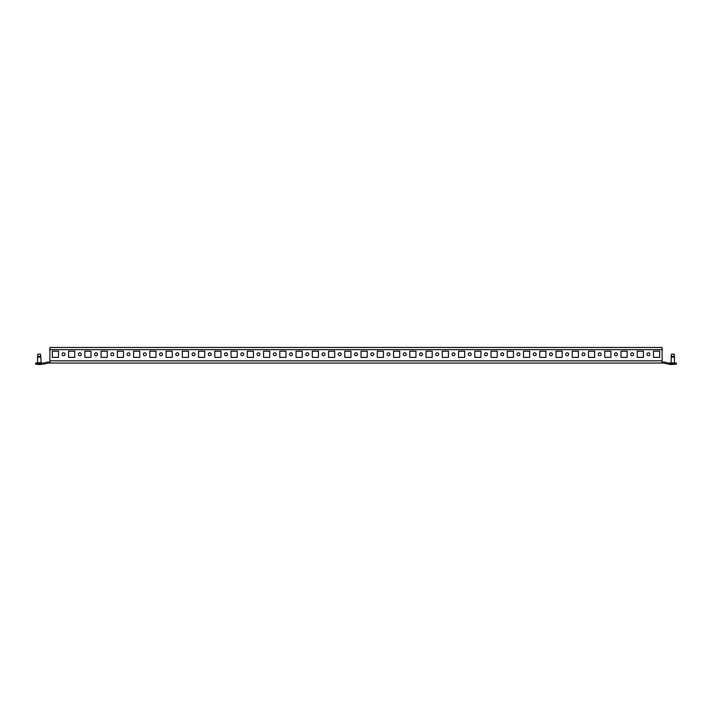 <?xml version="1.0" encoding="UTF-8"?>
<svg xmlns="http://www.w3.org/2000/svg" width="712" height="712" viewBox="0 0 712 712"><rect width="100%" height="100%" fill="white"/><g stroke="black" fill="none" stroke-linecap="round" stroke-linejoin="round"><path stroke-width="1.07" d="M79.797 352.814A1.46 1.46 0 0 0 78.329 354.273A1.46 1.46 0 0 0 79.797 355.742A1.46 1.46 0 0 0 81.257 354.273A1.46 1.46 0 0 0 79.797 352.814M96.04 352.814A1.46 1.46 0 0 0 94.58 354.273A1.46 1.46 0 0 0 96.04 355.742A1.46 1.46 0 0 0 97.499 354.273A1.46 1.46 0 0 0 96.04 352.814M112.291 352.814A1.46 1.46 0 0 0 110.823 354.273A1.46 1.46 0 0 0 112.291 355.742A1.46 1.46 0 0 0 113.751 354.273A1.46 1.46 0 0 0 112.291 352.814M128.534 352.814A1.46 1.46 0 0 0 127.074 354.273A1.46 1.46 0 0 0 128.534 355.742A1.46 1.46 0 0 0 129.993 354.273A1.46 1.46 0 0 0 128.534 352.814M144.785 352.814A1.46 1.46 0 0 0 143.317 354.273A1.46 1.46 0 0 0 144.785 355.742A1.46 1.46 0 0 0 146.245 354.273A1.46 1.46 0 0 0 144.785 352.814M161.028 352.814A1.46 1.46 0 0 0 159.568 354.273A1.46 1.46 0 0 0 161.028 355.742A1.46 1.46 0 0 0 162.496 354.273A1.46 1.46 0 0 0 161.028 352.814M177.279 352.814A1.46 1.46 0 0 0 175.82 354.273A1.46 1.46 0 0 0 177.279 355.742A1.46 1.46 0 0 0 178.739 354.273A1.46 1.46 0 0 0 177.279 352.814M193.522 352.814A1.46 1.46 0 0 0 192.062 354.273A1.46 1.46 0 0 0 193.522 355.742A1.46 1.46 0 0 0 194.99 354.273A1.46 1.46 0 0 0 193.522 352.814M209.773 352.814A1.46 1.46 0 0 0 208.313 354.273A1.46 1.46 0 0 0 209.773 355.742A1.46 1.46 0 0 0 211.233 354.273A1.46 1.46 0 0 0 209.773 352.814M226.024 352.814A1.46 1.46 0 0 0 224.556 354.273A1.46 1.46 0 0 0 226.024 355.742A1.46 1.46 0 0 0 227.484 354.273A1.46 1.46 0 0 0 226.024 352.814M242.267 352.814A1.46 1.46 0 0 0 240.807 354.273A1.46 1.46 0 0 0 242.267 355.742A1.46 1.46 0 0 0 243.727 354.273A1.46 1.46 0 0 0 242.267 352.814M258.518 352.814A1.46 1.46 0 0 0 257.05 354.273A1.46 1.46 0 0 0 258.518 355.742A1.46 1.46 0 0 0 259.978 354.273A1.46 1.46 0 0 0 258.518 352.814M274.761 352.814A1.46 1.46 0 0 0 273.301 354.273A1.46 1.46 0 0 0 274.761 355.742A1.46 1.46 0 0 0 276.229 354.273A1.46 1.46 0 0 0 274.761 352.814M291.012 352.814A1.46 1.46 0 0 0 289.544 354.273A1.46 1.46 0 0 0 291.012 355.742A1.46 1.46 0 0 0 292.472 354.273A1.46 1.46 0 0 0 291.012 352.814M307.255 352.814A1.46 1.46 0 0 0 305.795 354.273A1.46 1.46 0 0 0 307.255 355.742A1.46 1.46 0 0 0 308.723 354.273A1.46 1.46 0 0 0 307.255 352.814M323.506 352.814A1.46 1.46 0 0 0 322.047 354.273A1.46 1.46 0 0 0 323.506 355.742A1.46 1.46 0 0 0 324.966 354.273A1.46 1.46 0 0 0 323.506 352.814M339.749 352.814A1.46 1.46 0 0 0 338.289 354.273A1.46 1.46 0 0 0 339.749 355.742A1.46 1.46 0 0 0 341.217 354.273A1.46 1.46 0 0 0 339.749 352.814M356 352.814A1.46 1.46 0 0 0 354.54 354.273A1.46 1.46 0 0 0 356 355.742A1.46 1.46 0 0 0 357.46 354.273A1.46 1.46 0 0 0 356 352.814M372.251 352.814A1.46 1.46 0 0 0 370.783 354.273A1.46 1.46 0 0 0 372.251 355.742A1.46 1.46 0 0 0 373.711 354.273A1.46 1.46 0 0 0 372.251 352.814M388.494 352.814A1.46 1.46 0 0 0 387.034 354.273A1.46 1.46 0 0 0 388.494 355.742A1.46 1.46 0 0 0 389.953 354.273A1.46 1.46 0 0 0 388.494 352.814M404.745 352.814A1.46 1.46 0 0 0 403.277 354.273A1.46 1.46 0 0 0 404.745 355.742A1.46 1.46 0 0 0 406.205 354.273A1.46 1.46 0 0 0 404.745 352.814M420.988 352.814A1.46 1.46 0 0 0 419.528 354.273A1.46 1.46 0 0 0 420.988 355.742A1.46 1.46 0 0 0 422.456 354.273A1.46 1.46 0 0 0 420.988 352.814M437.239 352.814A1.46 1.46 0 0 0 435.771 354.273A1.46 1.46 0 0 0 437.239 355.742A1.46 1.46 0 0 0 438.699 354.273A1.46 1.46 0 0 0 437.239 352.814M453.482 352.814A1.46 1.46 0 0 0 452.022 354.273A1.46 1.46 0 0 0 453.482 355.742A1.46 1.46 0 0 0 454.95 354.273A1.46 1.46 0 0 0 453.482 352.814M469.733 352.814A1.46 1.46 0 0 0 468.274 354.273A1.46 1.46 0 0 0 469.733 355.742A1.46 1.46 0 0 0 471.193 354.273A1.46 1.46 0 0 0 469.733 352.814M485.976 352.814A1.46 1.46 0 0 0 484.516 354.273A1.46 1.46 0 0 0 485.976 355.742A1.46 1.46 0 0 0 487.444 354.273A1.46 1.46 0 0 0 485.976 352.814M502.227 352.814A1.46 1.46 0 0 0 500.767 354.273A1.46 1.46 0 0 0 502.227 355.742A1.46 1.46 0 0 0 503.687 354.273A1.46 1.46 0 0 0 502.227 352.814M518.478 352.814A1.46 1.46 0 0 0 517.01 354.273A1.46 1.46 0 0 0 518.478 355.742A1.46 1.46 0 0 0 519.938 354.273A1.46 1.46 0 0 0 518.478 352.814M534.721 352.814A1.46 1.46 0 0 0 533.261 354.273A1.46 1.46 0 0 0 534.721 355.742A1.46 1.46 0 0 0 536.181 354.273A1.46 1.46 0 0 0 534.721 352.814M550.972 352.814A1.46 1.46 0 0 0 549.504 354.273A1.46 1.46 0 0 0 550.972 355.742A1.46 1.46 0 0 0 552.432 354.273A1.46 1.46 0 0 0 550.972 352.814M567.215 352.814A1.46 1.46 0 0 0 565.755 354.273A1.46 1.46 0 0 0 567.215 355.742A1.46 1.46 0 0 0 568.683 354.273A1.46 1.46 0 0 0 567.215 352.814M583.466 352.814A1.46 1.46 0 0 0 582.007 354.273A1.46 1.46 0 0 0 583.466 355.742A1.46 1.46 0 0 0 584.926 354.273A1.46 1.46 0 0 0 583.466 352.814M599.709 352.814A1.46 1.46 0 0 0 598.249 354.273A1.46 1.46 0 0 0 599.709 355.742A1.46 1.46 0 0 0 601.177 354.273A1.46 1.46 0 0 0 599.709 352.814M615.96 352.814A1.46 1.46 0 0 0 614.501 354.273A1.46 1.46 0 0 0 615.96 355.742A1.46 1.46 0 0 0 617.42 354.273A1.46 1.46 0 0 0 615.96 352.814M632.203 352.814A1.46 1.46 0 0 0 630.743 354.273A1.46 1.46 0 0 0 632.203 355.742A1.46 1.46 0 0 0 633.671 354.273A1.46 1.46 0 0 0 632.203 352.814M648.454 352.814A1.46 1.46 0 0 0 646.994 354.273A1.46 1.46 0 0 0 648.454 355.742A1.46 1.46 0 0 0 649.914 354.273A1.46 1.46 0 0 0 648.454 352.814M63.546 352.814A1.46 1.46 0 0 0 62.086 354.273A1.46 1.46 0 0 0 63.546 355.742A1.46 1.46 0 0 0 65.006 354.273A1.46 1.46 0 0 0 63.546 352.814M662.107 362.141L664.572 362.141A2.207 2.207 0 0 1 665.346 362.283L667.188 362.969A1.299 1.299 0 0 0 667.642 363.049L676.4 363.049L676.4 363.966L676.4 363.049M49.893 362.141L47.428 362.141A2.207 2.207 0 0 0 46.654 362.283L44.812 362.969A1.299 1.299 0 0 1 44.358 363.049L44.18 363.966L35.6 363.966L35.6 363.049L35.6 363.966M662.107 349.663L49.893 349.663L49.893 347.456L662.107 347.456L662.107 363.049L664.572 363.049A1.299 1.299 0 0 1 665.026 363.138L666.868 363.823A2.207 2.207 0 0 0 667.642 363.966L676.4 363.966M662.107 363.049L47.428 363.049A1.299 1.299 0 0 0 46.974 363.138L45.132 363.823L44.812 362.969M659.668 351.194L659.668 357.362L653.491 357.362L653.491 351.194L659.668 351.194L659.668 357.362L653.491 357.362L653.491 351.194L659.668 351.194M58.509 351.194L52.332 351.194L52.332 357.362L58.509 357.362L58.509 351.194L52.332 351.194L52.332 357.362L58.509 357.362L58.509 351.194M643.417 351.194L637.24 351.194L637.24 357.362L643.417 357.362L643.417 351.194L637.24 351.194L637.24 357.362L643.417 357.362L643.417 351.194M627.174 351.194L620.998 351.194L620.998 357.362L627.174 357.362L627.174 351.194L620.998 351.194L620.998 357.362L627.174 357.362L627.174 351.194M610.923 351.194L604.746 351.194L604.746 357.362L610.923 357.362L610.923 351.194L604.746 351.194L604.746 357.362L610.923 357.362L610.923 351.194M594.671 351.194L588.504 351.194L588.504 357.362L594.671 357.362L594.671 351.194L588.504 351.194L588.504 357.362L594.671 357.362L594.671 351.194M578.429 351.194L572.252 351.194L572.252 357.362L578.429 357.362L578.429 351.194L572.252 351.194L572.252 357.362L578.429 357.362L578.429 351.194M562.177 351.194L556.01 351.194L556.01 357.362L562.177 357.362L562.177 351.194L556.01 351.194L556.01 357.362L562.177 357.362L562.177 351.194M545.935 351.194L539.758 351.194L539.758 357.362L545.935 357.362L545.935 351.194L539.758 351.194L539.758 357.362L545.935 357.362L545.935 351.194M529.683 351.194L523.516 351.194L523.516 357.362L529.683 357.362L529.683 351.194L523.516 351.194L523.516 357.362L529.683 357.362L529.683 351.194M513.441 351.194L507.264 351.194L507.264 357.362L513.441 357.362L513.441 351.194L507.264 351.194L507.264 357.362L513.441 357.362L513.441 351.194M497.19 351.194L491.013 351.194L491.013 357.362L497.19 357.362L497.19 351.194L491.013 351.194L491.013 357.362L497.19 357.362L497.19 351.194M480.947 351.194L474.771 351.194L474.771 357.362L480.947 357.362L480.947 351.194L474.771 351.194L474.771 357.362L480.947 357.362L480.947 351.194M464.696 351.194L458.519 351.194L458.519 357.362L464.696 357.362L464.696 351.194L458.519 351.194L458.519 357.362L464.696 357.362L464.696 351.194M448.444 351.194L442.277 351.194L442.277 357.362L448.444 357.362L448.444 351.194L442.277 351.194L442.277 357.362L448.444 357.362L448.444 351.194M432.202 351.194L426.025 351.194L426.025 357.362L432.202 357.362L432.202 351.194L426.025 351.194L426.025 357.362L432.202 357.362L432.202 351.194M415.95 351.194L409.783 351.194L409.783 357.362L415.95 357.362L415.95 351.194L409.783 351.194L409.783 357.362L415.95 357.362L415.95 351.194M399.708 351.194L393.531 351.194L393.531 357.362L399.708 357.362L399.708 351.194L393.531 351.194L393.531 357.362L399.708 357.362L399.708 351.194M383.457 351.194L377.28 351.194L377.28 357.362L383.457 357.362L383.457 351.194L377.28 351.194L377.28 357.362L383.457 357.362L383.457 351.194M367.214 351.194L361.037 351.194L361.037 357.362L367.214 357.362L367.214 351.194L361.037 351.194L361.037 357.362L367.214 357.362L367.214 351.194M350.963 351.194L344.786 351.194L344.786 357.362L350.963 357.362L350.963 351.194L344.786 351.194L344.786 357.362L350.963 357.362L350.963 351.194M334.72 351.194L328.543 351.194L328.543 357.362L334.72 357.362L334.72 351.194L328.543 351.194L328.543 357.362L334.72 357.362L334.72 351.194M318.469 351.194L312.292 351.194L312.292 357.362L318.469 357.362L318.469 351.194L312.292 351.194L312.292 357.362L318.469 357.362L318.469 351.194M302.217 351.194L296.05 351.194L296.05 357.362L302.217 357.362L302.217 351.194L296.05 351.194L296.05 357.362L302.217 357.362L302.217 351.194M285.975 351.194L279.798 351.194L279.798 357.362L285.975 357.362L285.975 351.194L279.798 351.194L279.798 357.362L285.975 357.362L285.975 351.194M269.723 351.194L263.556 351.194L263.556 357.362L269.723 357.362L269.723 351.194L263.556 351.194L263.556 357.362L269.723 357.362L269.723 351.194M253.481 351.194L247.304 351.194L247.304 357.362L253.481 357.362L253.481 351.194L247.304 351.194L247.304 357.362L253.481 357.362L253.481 351.194M237.23 351.194L231.053 351.194L231.053 357.362L237.23 357.362L237.23 351.194L231.053 351.194L231.053 357.362L237.23 357.362L237.23 351.194M220.987 351.194L214.81 351.194L214.81 357.362L220.987 357.362L220.987 351.194L214.81 351.194L214.81 357.362L220.987 357.362L220.987 351.194M204.736 351.194L198.559 351.194L198.559 357.362L204.736 357.362L204.736 351.194L198.559 351.194L198.559 357.362L204.736 357.362L204.736 351.194M188.484 351.194L182.316 351.194L182.316 357.362L188.484 357.362L188.484 351.194L182.316 351.194L182.316 357.362L188.484 357.362L188.484 351.194M172.242 351.194L166.065 351.194L166.065 357.362L172.242 357.362L172.242 351.194L166.065 351.194L166.065 357.362L172.242 357.362L172.242 351.194M155.99 351.194L149.823 351.194L149.823 357.362L155.99 357.362L155.99 351.194L149.823 351.194L149.823 357.362L155.99 357.362L155.99 351.194M139.748 351.194L133.571 351.194L133.571 357.362L139.748 357.362L139.748 351.194L133.571 351.194L133.571 357.362L139.748 357.362L139.748 351.194M123.496 351.194L117.329 351.194L117.329 357.362L123.496 357.362L123.496 351.194L117.329 351.194L117.329 357.362L123.496 357.362L123.496 351.194M107.254 351.194L101.077 351.194L101.077 357.362L107.254 357.362L107.254 351.194L101.077 351.194L101.077 357.362L107.254 357.362L107.254 351.194M91.002 351.194L84.826 351.194L84.826 357.362L91.002 357.362L91.002 351.194L84.826 351.194L84.826 357.362L91.002 357.362L91.002 351.194M74.76 351.194L68.583 351.194L68.583 357.362L74.76 357.362L74.76 351.194L68.583 351.194L68.583 357.362L74.76 357.362L74.76 351.194M49.893 349.663L49.893 363.049M44.18 363.966L44.358 363.966A2.207 2.207 0 0 0 45.132 363.823M44.18 363.049L42.231 363.049L42.231 363.966M42.231 363.049L35.6 363.049M669.769 363.049L669.769 363.966M667.82 363.049L667.82 363.966M39.178 364.544L36.045 364.233L42.311 364.233L39.178 364.544M39.178 354.149L37.843 354.149L37.594 356.392L40.762 356.392L40.513 354.149L39.178 354.149M669.689 364.233L675.955 364.233L669.689 364.544M672.822 354.149L671.487 354.149L671.238 356.392L674.406 356.392L674.157 354.149L672.822 354.149M46.974 363.138L46.654 362.283M662.107 360.842L49.893 360.842M36.25 363.049L36.25 363.966M665.346 362.283L665.026 363.138M667.188 362.969L666.868 363.823M675.75 363.049L675.75 363.966M41.127 363.049L40.798 357.104L37.549 357.104L37.549 362.648L40.86 362.782L37.229 363.049M672.822 362.782L670.873 363.049L672.822 362.782M674.451 362.648L674.451 357.104L671.202 357.104L671.14 362.782M37.549 357.104L37.843 354.149M40.762 356.392L40.513 354.149M671.202 357.104L671.238 356.392L671.202 357.104M674.451 357.104L674.157 354.149M671.487 354.149L671.238 356.392"/></g></svg>
